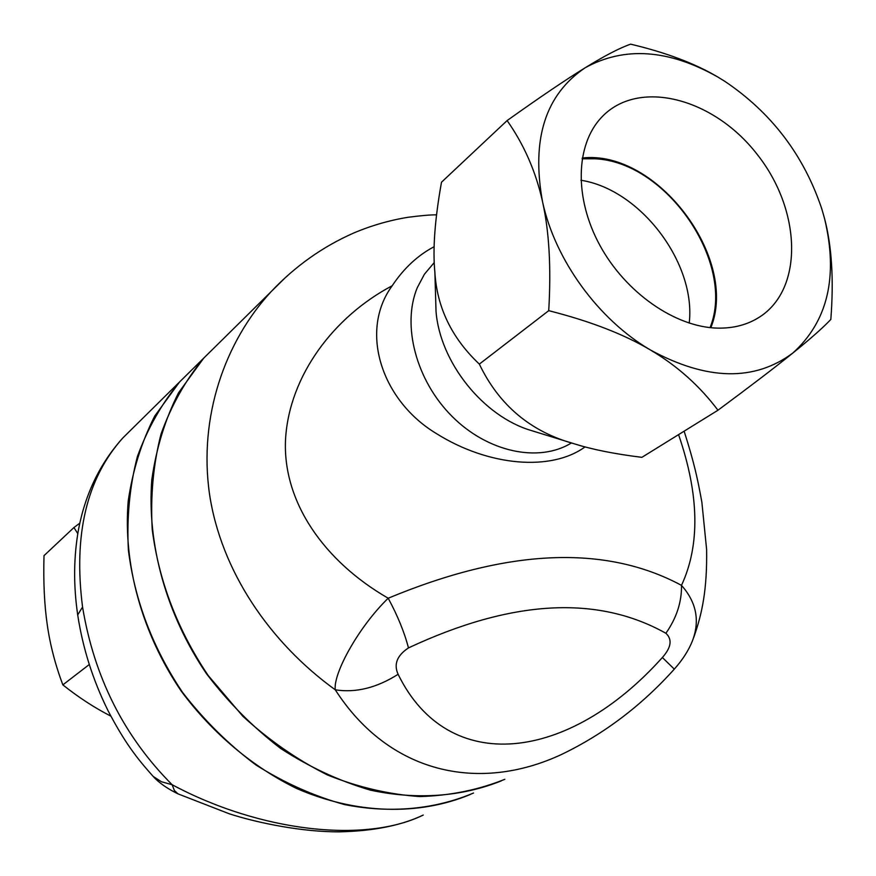 <?xml version="1.0" encoding="UTF-8"?>
<svg xmlns="http://www.w3.org/2000/svg" width="876" height="876" viewBox="0 0 876 876"><rect width="100%" height="100%" fill="white"/><g stroke="black" fill="none" stroke-linecap="round" stroke-linejoin="round"><path stroke-width="1.31" d="M580.898 180.259C640.433 189.391 696.321 263.26 689.204 323.135M710.064 327.613C736.212 263.129 666.483 161.337 594.596 158.786L582.124 158.797M717.433 328.117C675.177 327.131 625.639 292.726 599.896 245.379C574.032 198.053 575.455 144.639 601.659 117.22C638.188 78.293 713.195 97.805 756.776 153.88C801.168 209.287 804.157 288.16 759.875 316.849C747.775 324.7 733.628 328.456 717.433 328.117M582.255 158.008C656.715 149.435 738.95 258.179 710.852 327.69M434.255 262.537L424.444 274.188L417.272 287.7C401.613 325.379 416.22 380.721 452.147 416.461C487.965 452.366 538.981 462.955 571.502 442.938M585.048 446.902C551.519 471.387 489.016 466.623 436.336 433.532C381.805 400.748 358.81 331.38 392.196 285.751C403.77 268.352 417.753 255.332 434.157 246.693M678.572 434.627C699.267 494.732 700.242 544.981 681.495 585.365C605.239 544.368 507.478 548.65 388.199 598.22C358.328 627.227 333.022 673.688 335.278 689.817C355.842 693.025 376.779 687.846 398.109 674.279C393.554 664.326 397.003 655.533 408.468 647.912C511.507 599.71 597.312 594.826 665.891 633.271C676.59 617.952 681.791 601.976 681.495 585.365C696.442 602.206 700.077 620.734 692.401 640.947L692.423 640.893M285.861 277.112L271.122 291.653C224.628 342.067 198.622 417.162 209.463 493.725C220.861 570.692 269.6 642.382 335.278 689.817C388.681 772.971 478.186 793.47 561.801 754.345M408.468 647.912C404.438 632.362 397.682 615.795 388.199 598.22C324.295 561.472 282.05 501.652 285.587 438.548C289.518 375.673 333.581 316.685 392.196 285.751M507.116 120.57L441.504 182.208C434.835 219.339 432.624 249.331 434.868 272.162C436.938 307.432 451.764 338.081 479.336 364.109C499.057 405.238 530.757 431.824 574.426 443.847C592.285 449.498 614.777 453.998 641.889 457.338L717.959 410.231C699.585 385.812 677.115 365.763 650.561 350.061C624.139 334.314 590.194 321.185 548.726 310.673C551.267 267.738 549.197 231.406 542.529 201.666C535.926 171.816 524.122 144.781 507.116 120.57C540.054 97.105 566.093 79.497 585.223 67.737C604.495 55.856 619.628 47.994 630.621 44.161C665.596 52.44 694.46 63.269 717.225 76.672M435.613 297.052L436.029 311.363C439.927 362.357 483.355 416.538 531.349 430.554L574.426 443.847M724.715 81.26L717.597 76.891C668.574 49.253 624.446 46.198 585.223 67.737C545.409 94.509 531.184 139.153 542.529 201.666C554.979 259.975 598.549 319.806 650.561 350.061C706.943 380.622 754.356 381.618 792.791 353.072C827.787 321.426 838.387 276.608 824.579 218.628L821.808 208.937C803.872 155.304 771.515 112.741 724.715 81.26M824.579 218.628C831.817 246.178 833.908 279.783 830.82 319.455C823.046 327.69 810.377 338.902 792.791 353.072C775.37 367.132 750.425 386.185 717.959 410.231M479.336 364.109L548.726 310.673M177.992 793.864C162.706 786.44 155.435 778.972 153.18 776.421L161.425 781.742L172.145 784.732C260.446 831.915 365.117 843.522 423.239 815.063C401.405 825.477 373.537 831.072 339.647 831.839C303.063 832.134 257.708 823.035 229.282 813.793L177.992 793.864L174.401 790.513L172.145 784.732C124.042 736.519 94.181 677.279 82.563 607.024C73.266 534.568 86.735 478.165 122.979 437.803L133.897 427.017M77.789 533.637L73.945 527.527L79.793 523.18M73.945 527.527L44.008 555.647C43.285 582.08 44.38 605.163 47.282 624.906C50.085 644.692 55.276 664.687 62.842 684.879C78.643 697.438 94.641 707.852 110.836 716.13M89.264 664.534L62.842 684.879M665.891 633.271C672.461 639.37 671.29 647.441 662.376 657.504L674.301 669.133C682.546 659.902 688.591 650.507 692.401 640.947M216.646 345.396L203.911 357.955C185.657 379.965 171.368 405.303 161.042 433.992C153.289 464.192 150.354 496.046 152.227 529.531C158.852 581.127 177.489 629.778 208.149 675.462L242.816 716.229C269.031 740.253 297.282 759.842 327.558 775.019C358.404 787.327 389.218 794.51 419.998 796.569C450.176 795.66 478.449 789.911 504.839 779.301M473.533 793.021C434.934 809.38 390.543 813.662 344.684 804.617C314.09 796.207 284.514 782.991 255.956 764.989C228.57 744.458 204.13 720.302 182.635 692.522C152.752 647.977 134.674 600.487 128.378 550.029C126.681 517.278 129.692 486.081 137.412 456.473C147.661 428.32 161.797 403.409 179.799 381.739L192.348 369.354M501.324 780.877C462.013 796.667 416.954 800.149 370.471 790.163C339.483 781.096 309.556 767.201 280.67 748.476C252.978 727.222 228.286 702.355 206.583 673.852C166.298 614.58 146.774 543.941 151.822 479.577C156.311 448.096 165.203 419.177 178.529 392.798L203.637 358.229L216.361 345.67M192.085 369.617L179.536 382.002L154.745 416.023C141.573 441.931 132.714 470.303 128.192 501.149C122.99 564.177 141.857 633.162 181.113 690.956C212.266 733.026 252.211 766.664 296.427 788.389C356.083 814.406 418.717 815.852 470.073 794.576M82.563 607.024L77.701 614.919L77.854 615.916M662.376 657.504C568.852 762.01 448.348 777.122 398.109 674.279M755.791 319.313L759.875 316.849M693.77 637.356C702.355 613.145 707.206 588.902 706.614 549.537L701.884 502.353C697.69 479.15 694.438 463.634 684.145 431.167M436.533 214.85C430.62 214.773 421.181 215.584 408.227 217.259C389.535 220.281 371.347 225.537 353.652 233.038C322.587 246.725 295.07 266.271 271.122 291.653L203.911 357.955M436.029 311.385L434.868 272.162M153.18 776.421C136.995 758.342 124.819 742.848 107.879 710.37C92.823 679.875 82.771 648.065 77.701 614.919C73.332 585.026 73.639 556.37 78.621 528.94C85.487 493.352 100.269 462.977 122.979 437.803L179.536 382.002M561.823 754.324C604.221 733.869 641.714 705.465 674.301 669.133M179.799 381.739L203.637 358.229"/></g></svg>
